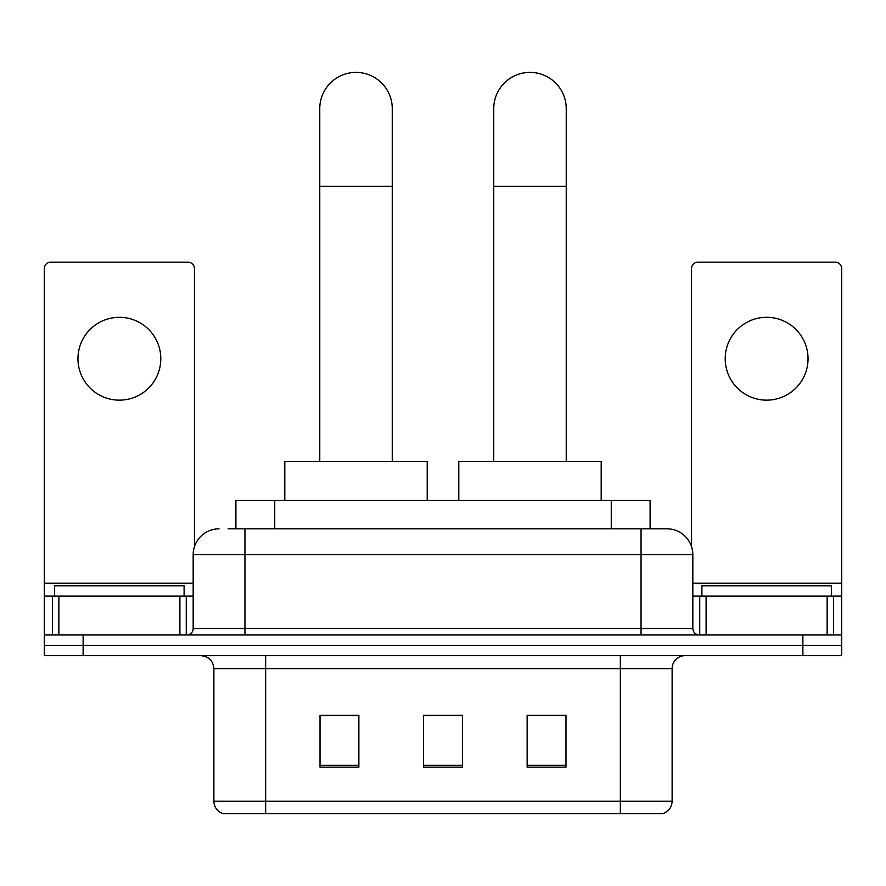 <?xml version="1.0" encoding="UTF-8"?>
<svg xmlns="http://www.w3.org/2000/svg" width="886" height="886" viewBox="0 0 886 886"><rect width="100%" height="100%" fill="white"/><g stroke="black" fill="none" stroke-linecap="round" stroke-linejoin="round"><path stroke-width="1.33" d="M235.909 528.82L235.909 500.346L650.091 500.346L650.091 528.82M228.71 528.82L666.549 528.82M228.123 528.82L244.946 528.82L244.946 554.714L193.17 554.714L193.17 628.495A6.468 6.468 0 0 1 186.691 634.974M219.052 528.82A25.893 25.893 0 0 0 193.17 554.714M666.948 528.82A25.893 25.893 0 0 1 692.83 554.714L692.83 628.495C693.217 632.427 695.377 634.586 699.309 634.974M83.129 634.974L44.3 634.974L44.3 645.329L83.129 645.329L44.3 645.329L44.3 655.684L83.129 655.684L83.129 645.329L802.871 645.329L83.129 645.329L83.129 634.974L802.871 634.974L802.871 645.329L841.7 645.329L802.871 645.329L802.871 655.684L83.129 655.684M802.871 655.684L841.7 655.684L841.7 596.134L841.7 634.974L802.871 634.974M672.12 801.188C671.765 807.39 668.653 811.532 662.806 813.614L620.344 813.614L620.344 801.188L672.12 801.188L672.12 668.631A12.947 12.947 0 0 1 685.066 655.684M213.88 801.188L265.656 801.188L265.656 813.614L620.344 813.614L223.194 813.614A12.947 12.947 0 0 1 213.88 801.188L213.88 668.631C213.105 660.768 208.797 656.448 200.934 655.684M565.977 767.132L565.977 715.356L527.137 715.356L527.137 767.132L565.977 767.132M358.863 767.132L358.863 715.356L320.023 715.356L320.023 767.132L358.863 767.132M462.414 767.132L462.414 715.356L423.586 715.356L423.586 767.132L462.414 767.132M462.414 715.622L423.586 715.622M358.863 715.622L320.023 715.622M565.977 715.622L527.137 715.622M184.1 596.134L184.1 585.779L54.655 585.779L54.655 596.134M119.377 317.31A41.42 41.42 0 0 0 77.957 358.73A41.42 41.42 0 0 0 119.377 400.151A41.42 41.42 0 0 0 160.798 358.73A41.42 41.42 0 0 0 119.377 317.31M179.902 634.974L179.902 596.134L58.864 596.134L58.864 634.974M194.455 546.629L194.455 268.635A6.468 6.468 0 0 0 187.987 262.156L50.768 262.156A6.468 6.468 0 0 0 44.3 268.635L44.3 596.134L58.864 596.134M179.902 596.134L193.17 596.134M44.3 634.974L44.3 596.134M319.768 461.506L319.768 108.635A36.248 36.248 0 0 1 356.006 72.386A36.248 36.248 0 0 1 392.254 108.635A36.248 36.248 0 0 0 356.006 72.386M392.254 461.506L392.254 108.635M427.207 500.346L427.207 461.506L284.816 461.506L284.816 500.346M493.746 461.506L493.746 108.635A36.248 36.248 0 0 1 529.994 72.386A36.248 36.248 0 0 1 566.232 108.635A36.248 36.248 0 0 0 529.994 72.386M566.232 461.506L566.232 108.635M601.184 500.346L601.184 461.506L458.793 461.506L458.793 500.346M766.623 317.31A41.42 41.42 0 0 0 725.202 358.73A41.42 41.42 0 0 0 766.623 400.151A41.42 41.42 0 0 0 808.043 358.73A41.42 41.42 0 0 0 766.623 317.31M827.136 634.974L827.136 596.134L706.098 596.134L706.098 634.974M827.136 596.134L841.7 596.134L841.7 268.635A6.468 6.468 0 0 0 835.232 262.156L698.013 262.156A6.468 6.468 0 0 0 691.545 268.635L691.545 546.629M692.83 596.134L706.098 596.134M831.345 596.134L831.345 585.779L701.9 585.779L701.9 596.134M274.738 528.82L274.738 500.346M611.262 528.82L611.262 500.346M244.946 634.974L244.946 628.495L692.83 628.495M193.17 628.495L244.946 628.495L244.946 554.714L641.054 554.714L641.054 634.974M692.83 554.714L641.054 554.714L641.054 528.82M620.344 655.684L620.344 668.631L213.88 668.631M672.12 668.631L620.344 668.631L620.344 801.188L265.656 801.188L265.656 655.684M462.414 765.338L423.586 765.338M358.863 765.338L320.023 765.338M565.977 765.338L527.137 765.338M193.17 583.187L44.3 583.187M186.27 596.134L186.27 634.974M44.4 596.134L44.4 634.974M52.484 634.974L52.484 596.134M319.768 186.304L392.254 186.304M493.746 186.304L566.232 186.304M841.7 583.187L692.83 583.187M841.6 634.974L841.6 596.134M833.516 596.134L833.516 634.974M699.73 634.974L699.73 596.134"/></g></svg>
